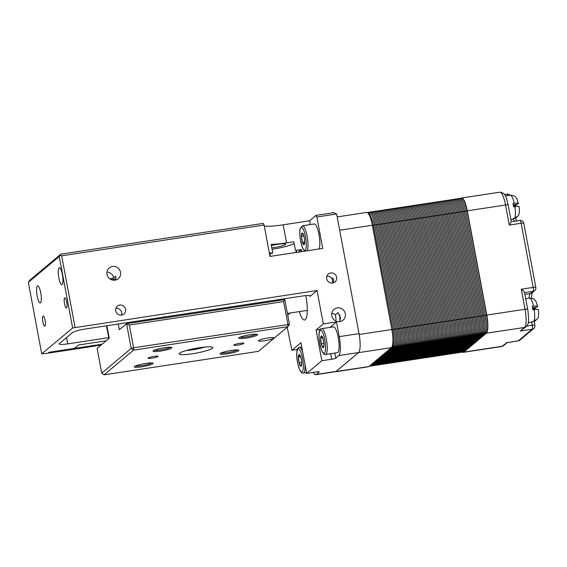 <?xml version="1.0" encoding="UTF-8"?>
<svg xmlns="http://www.w3.org/2000/svg" width="567" height="567" viewBox="0 0 567 567"><rect width="100%" height="100%" fill="white"/><g stroke="black" fill="none" stroke-linecap="round" stroke-linejoin="round"><path stroke-width="0.85" d="M301.02 357.997L299.376 354.559L298.426 356.976L299.121 362.83L300.765 366.268A5.946 1.41 -98.6 0 0 301.722 363.851A5.946 1.41 -98.6 0 0 301.708 362.611A5.946 1.41 -98.6 0 0 301.02 357.997A5.946 1.41 -98.6 0 0 300.978 357.827A5.946 1.41 -98.6 0 0 299.376 354.559A5.946 1.41 -98.6 0 0 298.426 356.976A5.946 1.41 -98.6 0 0 299.121 362.83A5.946 1.41 -98.6 0 0 300.765 366.268L301.722 363.851M300.567 356.65L298.426 356.976M301.694 362.441L299.121 362.83M319.044 248.97A13.041 3.09 -98.6 0 0 319.157 235.567A13.041 3.09 -98.6 0 0 314.274 223.958L302.402 225.765A13.041 3.09 81.4 0 1 307.286 237.367A13.041 3.09 81.4 0 1 307.172 250.777M304.309 237.885L303.706 235.425L302.062 233.009L301.403 236.439L302.381 242.293A5.946 1.41 -98.6 0 0 304.025 244.71A5.946 1.41 -98.6 0 0 304.692 241.273A5.946 1.41 -98.6 0 0 304.685 241.06A5.946 1.41 -98.6 0 0 303.955 236.276A5.946 1.41 -98.6 0 0 303.706 235.425A5.946 1.41 -98.6 0 0 302.062 233.009A5.946 1.41 -98.6 0 0 301.403 236.439A5.946 1.41 -98.6 0 0 302.381 242.293L304.025 244.71L304.649 240.536M303.891 236.063L301.403 236.439M304.677 241.946L302.381 242.293M325.586 354.474L337.457 352.674A13.041 3.09 -98.6 0 0 339.052 343.985A13.041 3.09 -98.6 0 0 336.096 329.909A13.041 3.09 -98.6 0 0 333.538 326.875L321.666 328.683A13.041 3.09 81.4 0 1 324.225 331.716A13.041 3.09 81.4 0 1 327.18 345.792A13.041 3.09 81.4 0 1 325.586 354.474C324.459 354.935 323.204 353.758 321.829 350.952C317.889 339.619 318.236 328.109 321.666 328.683M323.36 339.782L321.73 335.99L320.674 337.989L321.255 343.779L322.885 347.571A5.946 1.41 -98.6 0 0 323.941 345.572A5.946 1.41 -98.6 0 0 323.941 343.978A5.946 1.41 -98.6 0 0 323.36 339.782A5.946 1.41 -98.6 0 0 323.218 339.194A5.946 1.41 -98.6 0 0 321.73 335.99A5.946 1.41 -98.6 0 0 320.674 337.989A5.946 1.41 -98.6 0 0 321.255 343.779A5.946 1.41 -98.6 0 0 322.885 347.571L323.941 345.572L323.863 342.865M322.658 337.691L320.674 337.989M323.899 343.375L321.255 343.779M516.743 217.508L512.575 219.153A12.013 2.842 81.4 0 0 512.958 218.968A12.013 2.842 81.4 0 0 513.298 218.55L514.616 218.352A12.013 2.842 -98.6 0 0 514.9 206.65L513.582 206.849A12.013 2.842 81.4 0 0 512.958 203.51L514.276 203.312A12.013 2.842 -98.6 0 0 510.279 195.197L505.395 195.941M536.006 320.426L531.832 322.077A12.013 2.842 81.4 0 0 532.222 321.893A12.013 2.842 81.4 0 0 532.555 321.468L533.873 321.269A12.013 2.842 -98.6 0 0 534.164 309.575L532.845 309.773A12.013 2.842 81.4 0 0 532.222 306.428L533.54 306.23A12.013 2.842 -98.6 0 0 529.543 298.122L525.729 298.696M339.902 321.305A54.921 13.006 -98.6 0 0 339.647 314.515M461.021 198.287L461.091 198.23A15.791 3.742 81.4 0 1 461.595 197.996A15.791 3.742 81.4 0 1 467.286 210.825L486.798 315.082A15.791 3.742 81.4 0 1 486.358 333.233L463.834 352.114A15.791 3.742 81.4 0 1 463.331 352.348A15.791 3.742 81.4 0 1 462.7 352.235M513.255 204.935L517.409 204.297L518.373 203.496L516.906 198.889C515.878 197.791 516.034 195.48 510.286 195.197L510.279 195.197M513.539 206.594L515.729 205.715L516.601 204.425M519.131 206.622C519.641 211.059 519.386 214.064 518.38 215.637L514.616 218.352M514.9 206.65C518.061 206.218 519.429 206.282 518.996 206.835M518.373 203.496C518.798 202.936 517.43 202.88 514.276 203.312M532.803 309.511L534.986 308.632L535.858 307.342M538.395 309.539C538.898 313.983 538.65 316.988 537.644 318.555L533.873 321.269M534.164 309.575C537.325 309.143 538.693 309.206 538.26 309.759M358.826 352.298A15.791 3.742 81.4 0 1 358.493 352.674L335.969 371.555A15.791 3.742 81.4 0 1 335.466 371.789A15.791 3.742 81.4 0 1 335.054 371.761M337.195 216.906L366.636 212.434A15.791 3.742 81.4 0 1 372.328 225.262L391.84 329.519A15.791 3.742 81.4 0 1 391.4 347.67L368.876 366.551A15.791 3.742 81.4 0 1 368.373 366.785L335.466 371.789M335.189 371.739A15.72 3.721 -98.6 0 0 335.593 371.676M463.834 352.114L502.078 346.295L507.111 342.56M506.409 342.666L518.281 340.859L532.144 329.243L520.272 331.05L526.183 326.705C527.749 324.211 529.784 324.572 527.7 309.242A3.43 0.475 -10.6 0 0 525.049 309.263L521.293 289.213C523.617 290.963 524.681 292.118 524.496 292.657M521.293 289.213L533.164 287.412L521.158 223.249L509.286 225.056L511.236 221.817M524.922 294.379L530.471 293.536L533.072 291.36A3.43 0.815 81.4 0 0 533.164 287.412A3.43 0.475 -10.6 0 1 535.815 287.384L523.809 223.228A3.43 0.475 -10.6 0 0 521.158 223.249A3.43 0.815 -98.6 0 0 519.918 220.464L511.314 221.775L508.188 204.978A3.43 0.475 169.4 0 0 505.537 205.006L467.286 210.825M486.606 315.195L467.116 210.952L461.843 211.767M486.195 332.368A14.898 3.53 -98.6 0 0 486.614 315.238L477.379 316.641L457.888 212.356L455.251 212.774M531.839 322.077A12.013 2.842 81.4 0 1 531.832 322.077L528.246 322.623M532.512 307.853L536.673 307.222L537.636 306.414L536.169 301.814C535.142 300.716 535.298 298.405 529.55 298.114L529.543 298.122M512.575 219.153L510.888 219.408M537.636 306.414C538.055 305.861 536.694 305.797 533.54 306.23M532.604 308.335L535.95 307.824M513.341 205.417L516.693 204.907M485.288 315.394L465.783 211.179M483.97 315.592L464.465 211.378M482.645 315.798L463.161 211.555C460.851 201.398 458.526 197.302 456.194 199.279M481.326 315.996L461.843 211.753L457.888 212.37M480.008 316.195L460.524 211.959C458.207 201.795 455.889 197.706 453.557 199.676M478.69 316.393L459.206 212.157C456.889 201.994 454.571 197.904 452.239 199.882M475.642 333.97A14.898 3.53 -98.6 0 0 476.06 316.84L456.563 212.554C454.252 202.398 451.934 198.308 449.603 200.279M474.735 316.996L455.244 212.76L449.971 213.575M473.417 317.201L453.912 212.986M472.098 317.4L452.608 213.157C450.297 203 447.973 198.911 445.648 200.881M470.78 317.598L451.289 213.362C448.979 203.199 446.654 199.109 444.33 201.079M469.051 334.969A14.898 3.53 -98.6 0 0 469.469 317.846L449.971 213.561L438.107 215.375M468.144 318.002L448.653 213.759C446.342 203.603 444.018 199.506 441.693 201.483M466.818 318.2L447.32 213.986C445.024 203.801 442.699 199.712 440.368 201.682M465.5 318.399L446.002 214.191M463.771 335.777A14.898 3.53 -98.6 0 0 464.189 318.647L444.698 214.361C442.38 204.205 440.063 200.108 437.731 202.086M462.863 318.803L443.38 214.56C441.062 204.403 438.745 200.314 436.413 202.284M461.545 319.001L442.04 214.787M460.227 319.2L440.736 214.964C438.426 204.807 436.108 200.711 433.776 202.688M458.909 319.405L439.418 215.162C437.107 205.006 434.79 200.909 432.458 202.887M457.179 336.777A14.898 3.53 -98.6 0 0 457.597 319.646L438.1 215.368L436.788 215.58M456.272 319.802L436.781 215.566L426.235 217.182M454.954 320.008L435.449 215.793C433.153 205.608 430.828 201.512 428.503 203.489M453.635 320.206L434.131 215.992M452.317 320.405L432.827 216.169C430.516 206.005 428.191 201.916 425.86 203.893M450.992 320.61L431.508 216.367C429.198 206.211 426.873 202.114 424.541 204.092M449.674 320.809L430.176 216.594M448.355 321.007L428.872 216.771C426.554 206.608 424.236 202.518 421.905 204.489M447.037 321.205L427.553 216.97C425.236 206.806 422.918 202.717 420.586 204.694M445.308 338.584A14.898 3.53 -98.6 0 0 445.726 321.454L426.235 217.168L424.917 217.381M444.4 321.609L424.91 217.374L414.364 218.99M443.082 321.808L423.577 217.593C421.281 207.409 418.963 203.319 416.632 205.297M441.764 322.013L422.259 217.799M440.446 322.212L420.955 217.969C418.644 207.813 416.32 203.723 413.995 205.693M439.127 322.41L419.637 218.175C417.326 208.011 415.001 203.922 412.677 205.899M437.809 322.609L418.304 218.401M436.491 322.814L417 218.571C414.69 208.415 412.365 204.318 410.033 206.296M435.165 323.013L415.668 218.798C413.371 208.613 411.047 204.524 408.715 206.494M433.436 340.384A14.898 3.53 -98.6 0 0 433.861 323.261L414.364 218.975L407.772 219.989M432.529 323.417L413.045 219.174C410.728 209.017 408.41 204.921 406.078 206.898M431.211 323.615L411.706 219.401M429.892 323.814L410.388 219.599M428.574 324.019L409.083 219.776C406.773 209.62 404.455 205.523 402.123 207.501M426.845 341.391A14.898 3.53 -98.6 0 0 427.263 324.26L407.765 219.975L406.454 220.194M425.937 324.416L406.447 220.18L395.901 221.796M424.619 324.615L405.129 220.379C402.818 210.215 400.493 206.126 398.169 208.103M423.301 324.82L403.796 220.606M421.572 342.192A14.898 3.53 -98.6 0 0 421.99 325.061L402.492 220.783C400.182 210.619 397.857 206.53 395.532 208.5M420.664 325.217L401.174 220.981C398.863 210.818 396.539 206.728 394.207 208.706M419.339 325.423L399.841 221.208M418.021 325.621L398.537 221.378C396.22 211.222 393.902 207.132 391.57 209.103M416.702 325.819L397.205 221.605C394.901 211.42 392.584 207.331 390.252 209.308M414.973 343.191A14.898 3.53 -98.6 0 0 415.391 326.068L395.901 221.782L384.029 223.596M414.066 326.223L394.582 221.98C392.265 211.824 389.947 207.728 387.615 209.705M412.748 326.422L393.243 222.207C390.947 212.023 388.629 207.933 386.297 209.903M411.429 326.62L391.925 222.413M409.7 343.999A14.898 3.53 -98.6 0 0 410.118 326.868L390.62 222.583C388.31 212.427 385.985 208.33 383.661 210.307M408.793 327.024L389.302 222.781C386.992 212.625 384.667 208.536 382.342 210.506M407.475 327.223L387.97 223.008M406.156 327.428L386.666 223.185C384.355 213.029 382.03 208.932 379.706 210.91M404.831 327.627L385.333 223.412C383.037 213.227 380.712 209.131 378.38 211.108M403.102 344.998A14.898 3.53 -98.6 0 0 403.527 327.868L384.029 223.589L376.119 224.801M402.194 328.024L382.711 223.788C380.393 213.624 378.076 209.535 375.744 211.512M400.876 328.229L381.371 224.015C379.075 213.83 376.757 209.733 374.426 211.711M399.558 328.428L380.053 224.213M398.24 328.626L378.749 224.39C376.438 214.227 374.121 210.137 371.789 212.115M396.921 328.832L377.431 224.589C375.12 214.432 372.803 210.336 370.471 212.313M395.603 329.03L376.112 224.787L372.342 225.333M394.285 329.229L374.794 224.993C372.484 214.829 370.159 210.74 367.834 212.71M392.966 329.427L372.725 221.732L369.755 214.092L368.16 212.632L367.267 212.547M484.877 332.567A14.898 3.53 -98.6 0 0 485.295 315.436M483.559 332.765A14.898 3.53 -98.6 0 0 483.977 315.642M482.233 332.971A14.898 3.53 -98.6 0 0 482.659 315.84M480.915 333.169A14.898 3.53 -98.6 0 0 481.34 316.039M479.597 333.368A14.898 3.53 -98.6 0 0 480.015 316.237M478.279 333.566A14.898 3.53 -98.6 0 0 478.697 316.443M476.96 333.772A14.898 3.53 -98.6 0 0 477.379 316.641M474.324 334.169A14.898 3.53 -98.6 0 0 474.742 317.045L469.469 317.846M473.006 334.374A14.898 3.53 -98.6 0 0 473.424 317.244M471.687 334.573A14.898 3.53 -98.6 0 0 472.105 317.442M470.369 334.771A14.898 3.53 -98.6 0 0 470.787 317.64L451.289 213.362M467.732 335.175A14.898 3.53 -98.6 0 0 468.151 318.044L464.189 318.647M466.407 335.373A14.898 3.53 -98.6 0 0 466.832 318.243M465.089 335.572A14.898 3.53 -98.6 0 0 465.514 318.448M462.452 335.976A14.898 3.53 -98.6 0 0 462.87 318.845L457.597 319.646M461.134 336.174A14.898 3.53 -98.6 0 0 461.552 319.051M459.816 336.373A14.898 3.53 -98.6 0 0 460.234 319.249M458.497 336.578A14.898 3.53 -98.6 0 0 458.916 319.448L439.418 215.162M455.861 336.975A14.898 3.53 -98.6 0 0 456.279 319.852L445.726 321.454M454.543 337.181A14.898 3.53 -98.6 0 0 454.961 320.05M453.224 337.379A14.898 3.53 -98.6 0 0 453.643 320.249M451.906 337.578A14.898 3.53 -98.6 0 0 452.324 320.454M450.581 337.783A14.898 3.53 -98.6 0 0 451.006 320.653L431.508 216.367M449.262 337.982A14.898 3.53 -98.6 0 0 449.688 320.851M447.944 338.18A14.898 3.53 -98.6 0 0 448.362 321.05M446.626 338.379A14.898 3.53 -98.6 0 0 447.044 321.255M443.989 338.782A14.898 3.53 -98.6 0 0 444.408 321.652L433.861 323.261M442.671 338.981A14.898 3.53 -98.6 0 0 443.089 321.858M441.353 339.186A14.898 3.53 -98.6 0 0 441.771 322.056M440.035 339.385A14.898 3.53 -98.6 0 0 440.453 322.254M438.716 339.583A14.898 3.53 -98.6 0 0 439.134 322.46L419.637 218.175M437.398 339.782A14.898 3.53 -98.6 0 0 437.816 322.658M436.08 339.987A14.898 3.53 -98.6 0 0 436.498 322.857M434.754 340.186A14.898 3.53 -98.6 0 0 435.18 323.055M432.118 340.59A14.898 3.53 -98.6 0 0 432.536 323.459L427.263 324.26M430.8 340.788A14.898 3.53 -98.6 0 0 431.218 323.658M429.481 340.987A14.898 3.53 -98.6 0 0 429.899 323.863M428.163 341.192A14.898 3.53 -98.6 0 0 428.581 324.062M425.526 341.589A14.898 3.53 -98.6 0 0 425.945 324.459L421.99 325.061M424.208 341.788A14.898 3.53 -98.6 0 0 424.626 324.664M422.89 341.993A14.898 3.53 -98.6 0 0 423.308 324.863M420.253 342.39A14.898 3.53 -98.6 0 0 420.671 325.267L415.391 326.068M418.928 342.596A14.898 3.53 -98.6 0 0 419.353 325.465M417.61 342.794A14.898 3.53 -98.6 0 0 418.035 325.664M416.291 342.992A14.898 3.53 -98.6 0 0 416.71 325.862M413.655 343.396A14.898 3.53 -98.6 0 0 414.073 326.266L410.118 326.868M412.337 343.595A14.898 3.53 -98.6 0 0 412.755 326.464M411.018 343.793A14.898 3.53 -98.6 0 0 411.436 326.67M408.382 344.197A14.898 3.53 -98.6 0 0 408.8 327.067L403.527 327.868M407.063 344.396A14.898 3.53 -98.6 0 0 407.482 327.272M405.745 344.601A14.898 3.53 -98.6 0 0 406.163 327.471M404.427 344.8A14.898 3.53 -98.6 0 0 404.845 327.669M401.783 345.197A14.898 3.53 -98.6 0 0 402.209 328.073L391.655 329.675M400.465 345.402A14.898 3.53 -98.6 0 0 400.883 328.272M399.147 345.601A14.898 3.53 -98.6 0 0 399.565 328.47M397.828 345.799A14.898 3.53 -98.6 0 0 398.247 328.676M396.51 346.005A14.898 3.53 -98.6 0 0 396.928 328.874L377.431 224.589M395.192 346.203A14.898 3.53 -98.6 0 0 395.61 329.073M393.874 346.402A14.898 3.53 -98.6 0 0 394.292 329.271M392.555 346.6A14.898 3.53 -98.6 0 0 392.974 329.477M278.248 300.645A9.611 2.275 -98.6 0 0 278.028 299.716M280.311 299.369A11.503 2.722 81.4 0 1 280.516 300.297M277.568 300.744A6.868 1.623 -98.6 0 0 277.32 299.823M102.11 344.197L49.053 352.263L47.897 353.227L41.731 353.872L72.633 327.974L59.251 256.468L28.35 282.359L41.731 353.872M101.011 345.112L47.954 353.184L49.053 352.263L74.44 348.4L78.48 345.012L106.149 340.81M66.693 302.027A5.153 1.219 -98.6 0 0 64.836 297.845A5.153 1.219 -98.6 0 0 64.525 303.841A5.153 1.219 -98.6 0 0 66.382 308.03A5.153 1.219 -98.6 0 0 66.693 302.027M45.034 320.178A5.153 1.219 -98.6 0 0 43.177 315.996A5.153 1.219 -98.6 0 0 42.865 321.992A5.153 1.219 -98.6 0 0 44.722 326.181A5.153 1.219 -98.6 0 0 45.034 320.178M40.753 292.841A8.583 2.034 -98.6 0 0 37.656 285.867A8.583 2.034 -98.6 0 0 37.139 295.868A8.583 2.034 -98.6 0 0 40.236 302.842A8.583 2.034 -98.6 0 0 40.753 292.841M62.413 274.69A8.583 2.034 -98.6 0 0 59.315 267.723A8.583 2.034 -98.6 0 0 58.798 277.717A8.583 2.034 -98.6 0 0 61.895 284.691A8.583 2.034 -98.6 0 0 62.413 274.69M332.049 278.751L332.914 278.021L333.637 279.722L333.687 281.544L332.723 282.352L332.049 278.751A5.153 4.954 50 0 0 326.883 276.228M336.614 277.235A5.153 4.954 50 0 0 328.357 274.038A5.153 4.954 50 0 0 330.022 282.706A5.153 4.954 50 0 0 336.614 277.235M125.59 309.313A5.153 4.954 50 0 0 117.341 306.123A5.153 4.954 50 0 0 118.999 314.791A5.153 4.954 50 0 0 125.59 309.313M121.536 315.089A5.153 4.954 50 0 0 115.859 308.313M109.878 278.865L113.74 277.972A7.038 6.769 50 0 0 106.957 272.075M120.53 272.28A7.038 6.769 50 0 0 109.247 267.915A7.038 6.769 50 0 0 111.515 279.765A7.038 6.769 50 0 0 120.53 272.28M113.74 277.972L115.76 276.278A7.038 6.769 50 0 1 115.399 280.098M336.096 319.965L335.437 314.72A7.038 6.769 50 0 0 331.73 313.508M335.437 314.72L338.045 312.537L340.505 317.74L339.782 321.595M345.303 313.714A7.038 6.769 50 0 0 334.027 309.348A7.038 6.769 50 0 0 336.295 321.198A7.038 6.769 50 0 0 345.303 313.714M271.82 247.85A9.27 1.283 169.4 0 0 285.378 244.526A9.27 1.283 169.4 0 0 285.591 244.171A9.27 1.283 169.4 0 0 280.672 243.945A9.27 1.283 169.4 0 0 271.416 245.717M305.819 295.627A20.596 4.876 81.4 0 1 305.889 296.009A20.596 4.876 81.4 0 1 304.656 320.001A20.596 4.876 81.4 0 1 299.284 311.616M272.082 249.267A18.881 2.615 169.4 0 0 294.16 243.441M270.416 256.369L269.757 252.861A27.464 3.806 169.4 0 0 272.777 252.988L271.154 244.306A27.464 3.806 169.4 0 0 286.555 242.86L293.841 241.748L295.471 250.437L301.353 249.544A10.986 1.524 169.4 0 1 301.226 249.664L301.594 251.628M294.819 252.655A18.881 2.615 169.4 0 0 296.661 251.089A18.881 2.615 169.4 0 0 295.471 250.437M287.178 327.237L291.899 350.257L300.928 342.688L306.683 373.426L321.843 360.725L331.738 359.223L330.703 353.702M334.813 353.071L335.756 358.117L338.79 355.573A16.478 3.905 -98.6 0 0 339.25 336.628L359.031 333.623L336.649 213.993L316.861 216.998L316.053 215.361L333.857 212.653L336.649 213.993M335.756 358.117A3.43 0.475 -10.6 0 1 331.738 359.223M313.26 372.427A16.478 3.905 -98.6 0 0 315.734 374.702A16.478 3.905 -98.6 0 0 316.266 374.447L319.15 372.03A3.43 0.475 -10.6 0 0 319.228 371.895A3.43 0.475 -10.6 0 0 316.577 371.924L306.683 373.426M316.266 374.447L336.047 371.442L358.571 352.568A16.478 3.905 81.4 0 0 359.031 333.623M336.047 371.442A16.478 3.905 81.4 0 1 335.522 371.69L315.734 374.702M309.844 295.726L309.979 296.442L317.059 290.517L323.31 323.934L316.088 329.98L321.843 360.725M298.285 252.131L301.226 249.664M287.717 315.103L290.24 312.991M309.979 296.442A10.986 1.524 169.4 0 0 310.227 296.031A10.986 1.524 169.4 0 0 301.743 296.116L85.447 329.002A10.986 1.524 169.4 0 0 72.583 332.538L59.443 343.552A10.986 1.524 169.4 0 0 59.202 343.963A10.986 1.524 169.4 0 0 67.686 343.878L108.715 337.641M301.736 251.606L301.353 249.544M317.059 290.517L72.633 327.974M28.35 282.359L29.952 280.055L60.853 254.158L263.301 223.377L264.109 225.021L269.984 256.433L322.743 248.41L316.861 216.998M264.109 225.021L61.661 255.802L75.042 327.315M329.923 327.428A3.43 0.475 169.4 0 0 330.001 327.372L336.5 321.928L323.31 323.934M336.5 321.928L339.25 336.628M310.262 224.567L309.554 220.804L283.181 224.815A27.464 3.806 -10.6 0 1 264.307 226.077M309.554 220.804L316.053 215.361M272.777 252.988A18.881 2.615 169.4 0 0 269.913 253.676M297.37 349.421L291.899 350.257M332.553 283.004A5.153 4.954 50 0 0 332.723 282.352M115.746 278.95L111.217 279.637M316.088 329.98L320.454 329.321M61.661 255.802L60.265 255.129L59.251 256.468M60.853 254.158L60.265 255.129M243.775 343.482A5.153 0.716 169.4 0 0 243.895 343.283A5.153 0.716 169.4 0 0 239.309 343.418A5.153 0.716 169.4 0 0 233.887 344.984A5.153 0.716 169.4 0 0 233.767 345.175A5.153 0.716 169.4 0 0 238.353 345.041A5.153 0.716 169.4 0 0 243.775 343.482M158.051 356.515A5.153 0.716 169.4 0 0 158.165 356.317A5.153 0.716 169.4 0 0 153.586 356.459A5.153 0.716 169.4 0 0 148.157 358.018A5.153 0.716 169.4 0 0 148.044 358.209A5.153 0.716 169.4 0 0 152.622 358.075A5.153 0.716 169.4 0 0 158.051 356.515M273.804 338.223A7.895 1.091 169.4 0 0 273.875 337.783A7.895 1.091 169.4 0 0 266.412 338.23A7.895 1.091 169.4 0 0 258.637 340.526A7.895 1.091 169.4 0 0 258.509 340.661A7.895 1.091 169.4 0 0 264.945 340.703A7.895 1.091 169.4 0 0 273.804 338.223M152.948 363.731A9.611 1.332 169.4 0 0 153.04 363.199A9.611 1.332 169.4 0 0 143.954 363.731A9.611 1.332 169.4 0 0 134.485 366.537A9.611 1.332 169.4 0 0 134.329 366.7A9.611 1.332 169.4 0 0 142.168 366.75A9.611 1.332 169.4 0 0 152.948 363.731M238.679 350.69A9.611 1.332 169.4 0 0 238.764 350.165A9.611 1.332 169.4 0 0 229.678 350.697A9.611 1.332 169.4 0 0 220.216 353.503A9.611 1.332 169.4 0 0 220.053 353.666A9.611 1.332 169.4 0 0 227.891 353.716A9.611 1.332 169.4 0 0 238.679 350.69M257.446 334.962A9.611 1.332 169.4 0 0 257.538 334.431A9.611 1.332 169.4 0 0 248.445 334.969A9.611 1.332 169.4 0 0 238.983 337.769A9.611 1.332 169.4 0 0 238.827 337.932A9.611 1.332 169.4 0 0 246.666 337.989A9.611 1.332 169.4 0 0 257.446 334.962M250.338 303.926L250.515 304.862M236.857 306.938L236.68 306.003M171.723 347.996A9.611 1.332 169.4 0 0 171.808 347.465A9.611 1.332 169.4 0 0 162.722 348.003A9.611 1.332 169.4 0 0 153.26 350.803A9.611 1.332 169.4 0 0 153.097 350.966A9.611 1.332 169.4 0 0 160.936 351.023A9.611 1.332 169.4 0 0 171.723 347.996M164.614 316.96L164.784 317.896M151.127 319.972L150.95 319.037M212.455 348.244A17.166 2.381 169.4 0 0 212.611 347.295A17.166 2.381 169.4 0 0 196.38 348.251A17.166 2.381 169.4 0 0 179.484 353.255A17.166 2.381 169.4 0 0 179.2 353.546A17.166 2.381 169.4 0 0 193.198 353.645A17.166 2.381 169.4 0 0 212.455 348.244M106.894 325.734L109.233 338.223L97.106 348.386L101.734 373.114L131.19 348.436L126.561 323.707L119.339 329.753L118.262 324.012M129.347 325.047L126.561 323.707L284.825 299.645L289.453 324.367L287.852 326.677L133.543 350.137L104.087 374.822L258.396 351.363L287.852 326.677L287.908 324.31L283.656 301.587L129.347 325.047L133.599 347.769L289.453 324.367M186.465 350.491A13.728 1.899 169.4 0 0 204.737 347.075M154.267 350.243A8.583 1.191 169.4 0 0 162.523 349.57A8.583 1.191 169.4 0 0 170.461 347.21M239.99 337.209A8.583 1.191 169.4 0 0 248.247 336.536A8.583 1.191 169.4 0 0 256.185 334.176M221.222 352.936A8.583 1.191 169.4 0 0 229.479 352.263A8.583 1.191 169.4 0 0 237.417 349.91M135.499 365.97A8.583 1.191 169.4 0 0 143.749 365.297A8.583 1.191 169.4 0 0 151.687 362.944M101.734 373.114L104.087 374.822M133.543 350.137L133.599 347.769L131.19 348.436L133.543 350.137M283.656 301.587L284.825 299.645M301.729 346.969L299.433 347.316A13.041 3.09 81.4 0 1 301.715 349.74A13.041 3.09 81.4 0 1 302.735 352.341M304.918 364A13.041 3.09 81.4 0 1 303.352 373.107C302.176 373.405 301.013 372.427 299.865 370.18C297.427 363.539 296.413 357.685 296.817 352.624C296.888 349.499 297.76 347.727 299.433 347.316M299.78 369.79A11.673 2.764 -98.6 0 0 303.31 367.154A11.673 2.764 -98.6 0 0 300.361 351.044A11.673 2.764 -98.6 0 0 296.839 353.673A11.673 2.764 -98.6 0 0 299.78 369.79M300.432 240.011A11.673 2.764 -98.6 0 0 304.975 250.345A11.673 2.764 -98.6 0 0 305.663 237.708A11.673 2.764 -98.6 0 0 301.12 227.367A11.673 2.764 -98.6 0 0 300.432 240.011M321.772 350.604A11.673 2.764 -98.6 0 0 325.508 349.222A11.673 2.764 -98.6 0 0 322.843 332.949A11.673 2.764 -98.6 0 0 319.108 334.339A11.673 2.764 -98.6 0 0 321.772 350.604M501.575 346.536A15.791 3.742 -98.6 0 0 502.078 346.295A3.43 3.303 50 0 0 503.659 345.587L501.575 346.536L463.331 352.348M486.798 315.082L525.049 309.263A15.791 3.742 -98.6 0 1 524.603 327.421L486.358 333.233M509.286 225.056L505.537 205.006A15.791 3.742 -98.6 0 0 499.839 192.178L461.595 197.996M520.272 331.05L524.603 327.421A3.43 3.303 50 0 0 526.183 326.705M335.933 371.527L368.876 366.551M359.187 334.48L391.84 329.519M391.4 347.67L358.464 352.653M372.328 225.262L339.683 230.223M528.976 298.207A17.166 4.068 81.4 0 1 530.471 293.536A3.43 3.303 50 0 0 532.052 292.827L534.646 290.644A3.43 3.303 -130 0 1 533.072 291.36L524.595 292.643M526.757 326.131L532.236 325.295L531.64 322.106M514.496 221.286A17.166 4.068 81.4 0 1 513.326 219.039M518.054 340.895A3.43 0.815 81.4 0 0 518.174 340.916A3.43 0.815 81.4 0 0 518.281 340.859A3.43 3.303 50 0 0 519.861 340.15L533.724 328.534A3.43 3.303 50 0 1 532.144 329.243A3.43 0.815 -98.6 0 0 532.236 325.295A3.43 0.475 -10.6 0 1 534.894 325.274L534.206 321.602M507.876 195.565A3.43 0.815 -98.6 0 0 506.983 194.19L504.566 194.559M452.721 353.602L454.217 353.269L476.741 334.395C478.697 332.198 478.917 326.266 477.393 316.613L476.06 316.84M451.403 353.801L452.898 353.475L475.422 334.594C477.379 332.397 477.598 326.472 476.074 316.818L474.742 317.045M444.812 354.807L446.307 354.474L468.831 335.6C470.787 333.396 471 327.471 469.483 317.818L468.151 318.044M439.538 355.608L441.027 355.275L463.551 336.401C465.507 334.197 465.727 328.272 464.21 318.619L462.87 318.845L443.38 214.56M432.94 356.615L434.435 356.282L456.959 337.4C458.916 335.203 459.135 329.278 457.612 319.625L456.279 319.852M421.068 358.415L422.564 358.082L445.088 339.208C447.044 337.011 447.264 331.078 445.74 321.425L444.408 321.652M409.204 360.222L410.692 359.889L433.223 341.015C435.173 338.811 435.392 332.886 433.875 323.233L432.536 323.459M402.605 361.222L404.101 360.895L426.625 342.014C428.581 339.817 428.801 333.885 427.277 324.232L425.945 324.459M397.332 362.022L398.828 361.696L421.352 342.815C423.308 340.618 423.521 334.693 422.004 325.04L420.671 325.267M390.734 363.029L392.229 362.696L414.753 343.822C416.71 341.618 416.929 335.692 415.413 326.039L414.073 326.266M385.461 363.83L386.956 363.497L409.48 344.623C411.436 342.425 411.656 336.493 410.132 326.84L408.8 327.067L389.302 222.781M378.869 364.836L380.365 364.503L402.889 345.622C404.838 343.425 405.058 337.5 403.541 327.846L402.209 328.073M460.638 352.398L462.133 352.072L484.657 333.19A0.687 0.659 -130 0 1 483.672 333.042M459.32 352.603L460.815 352.27L483.339 333.396A0.687 0.659 -130 0 1 482.354 333.24M458.001 352.802L459.497 352.468L482.021 333.594A0.687 0.659 -130 0 1 481.036 333.446M456.683 353L458.171 352.667L480.703 333.793A0.687 0.659 -130 0 1 479.717 333.644M455.365 353.206L456.853 352.872L479.377 333.991A0.687 0.659 -130 0 1 478.399 333.843M454.039 353.404L455.535 353.071L478.059 334.197A0.687 0.659 -130 0 1 477.081 334.048M476.741 334.395A0.687 0.659 -130 0 1 475.756 334.247M475.422 334.594A0.687 0.659 -130 0 1 474.437 334.445M450.085 354.006L451.58 353.673L474.104 334.799A0.687 0.659 -130 0 1 473.119 334.643M448.766 354.205L450.262 353.872L472.786 334.998A0.687 0.659 -130 0 1 471.801 334.849M447.448 354.403L448.944 354.077L471.468 335.196A0.687 0.659 -130 0 1 470.482 335.047M446.13 354.609L447.625 354.276L470.149 335.402A0.687 0.659 -130 0 1 469.164 335.246M468.831 335.6A0.687 0.659 -130 0 1 467.846 335.451M443.493 355.006L444.989 354.673L467.513 335.799A0.687 0.659 -130 0 1 466.528 335.65M442.175 355.204L443.67 354.878L466.194 335.997A0.687 0.659 -130 0 1 465.209 335.848M440.857 355.41L442.345 355.077L464.876 336.203A0.687 0.659 -130 0 1 463.891 336.054M463.551 336.401A0.687 0.659 -130 0 1 462.573 336.252M438.213 355.807L439.708 355.481L462.233 336.6A0.687 0.659 -130 0 1 461.254 336.451M436.895 356.012L438.39 355.679L460.914 336.805A0.687 0.659 -130 0 1 459.929 336.649M435.576 356.211L437.072 355.878L459.596 337.004A0.687 0.659 -130 0 1 458.611 336.855M434.258 356.409L435.754 356.076L458.278 337.202A0.687 0.659 -130 0 1 457.293 337.053M456.959 337.4A0.687 0.659 -130 0 1 455.974 337.252M431.622 356.813L433.117 356.48L455.641 337.606A0.687 0.659 -130 0 1 454.656 337.457M430.303 357.012L431.799 356.678L454.323 337.804A0.687 0.659 -130 0 1 453.338 337.656M428.985 357.21L430.481 356.884L453.005 338.003A0.687 0.659 -130 0 1 452.019 337.854M427.667 357.416L429.162 357.082L451.686 338.208A0.687 0.659 -130 0 1 450.701 338.052M426.349 357.614L427.844 357.281L450.368 338.407A0.687 0.659 -130 0 1 449.383 338.258M425.03 357.812L426.519 357.486L449.05 338.605A0.687 0.659 -130 0 1 448.065 338.456M423.712 358.018L425.2 357.685L447.724 338.811A0.687 0.659 -130 0 1 446.746 338.655M422.387 358.216L423.882 357.883L446.406 339.009A0.687 0.659 -130 0 1 445.428 338.86M445.088 339.208A0.687 0.659 -130 0 1 444.103 339.059M419.75 358.613L421.246 358.287L443.77 339.406A0.687 0.659 -130 0 1 442.784 339.257M418.432 358.819L419.927 358.486L442.451 339.612A0.687 0.659 -130 0 1 441.466 339.456M417.114 359.017L418.609 358.684L441.133 339.81A0.687 0.659 -130 0 1 440.148 339.661M415.795 359.216L417.291 358.89L439.815 340.009A0.687 0.659 -130 0 1 438.83 339.86M414.477 359.421L415.972 359.088L438.497 340.214A0.687 0.659 -130 0 1 437.511 340.058M413.159 359.62L414.654 359.287L437.178 340.413A0.687 0.659 -130 0 1 436.193 340.264M411.84 359.818L413.336 359.485L435.86 340.611A0.687 0.659 -130 0 1 434.875 340.462M410.522 360.017L412.018 359.691L434.542 340.81A0.687 0.659 -130 0 1 433.557 340.661M433.223 341.015A0.687 0.659 -130 0 1 432.238 340.866M407.886 360.421L409.374 360.088L431.898 341.214A0.687 0.659 -130 0 1 430.92 341.065M406.56 360.619L408.056 360.293L430.58 341.412A0.687 0.659 -130 0 1 429.602 341.263M405.242 360.825L406.737 360.492L429.262 341.618A0.687 0.659 -130 0 1 428.276 341.462M403.924 361.023L405.419 360.69L427.943 341.816A0.687 0.659 -130 0 1 426.958 341.667M426.625 342.014A0.687 0.659 -130 0 1 425.64 341.866M401.287 361.427L402.783 361.094L425.307 342.22A0.687 0.659 -130 0 1 424.322 342.064M399.969 361.626L401.464 361.292L423.988 342.418A0.687 0.659 -130 0 1 423.003 342.27M398.651 361.824L400.146 361.491L422.67 342.617A0.687 0.659 -130 0 1 421.685 342.468M421.352 342.815A0.687 0.659 -130 0 1 420.367 342.666M396.014 362.228L397.51 361.895L420.034 343.021A0.687 0.659 -130 0 1 419.048 342.865M394.696 362.426L396.191 362.093L418.715 343.219A0.687 0.659 -130 0 1 417.73 343.07M393.378 362.625L394.866 362.299L417.397 343.418A0.687 0.659 -130 0 1 416.412 343.269M392.059 362.83L393.548 362.497L416.072 343.623A0.687 0.659 -130 0 1 415.094 343.467M414.753 343.822A0.687 0.659 -130 0 1 413.775 343.673M389.416 363.227L390.911 362.894L413.435 344.02A0.687 0.659 -130 0 1 412.45 343.871M388.097 363.426L389.593 363.1L412.117 344.219A0.687 0.659 -130 0 1 411.132 344.07M386.779 363.631L388.275 363.298L410.799 344.424A0.687 0.659 -130 0 1 409.813 344.275M409.48 344.623A0.687 0.659 -130 0 1 408.495 344.474M384.142 364.028L385.638 363.702L408.162 344.821A0.687 0.659 -130 0 1 407.177 344.672M382.824 364.234L384.32 363.901L406.844 345.027A0.687 0.659 -130 0 1 405.859 344.871M381.506 364.432L383.001 364.099L405.525 345.225A0.687 0.659 -130 0 1 404.54 345.076M380.188 364.631L381.683 364.298L404.207 345.423A0.687 0.659 -130 0 1 403.222 345.275M402.889 345.622A0.687 0.659 -130 0 1 401.904 345.473M377.551 365.035L379.039 364.701L401.571 345.827A0.687 0.659 -130 0 1 400.586 345.679M376.226 365.233L377.721 364.9L400.245 346.026A0.687 0.659 -130 0 1 399.267 345.877M374.907 365.432L376.403 365.105L398.927 346.224A0.687 0.659 -130 0 1 397.949 346.076M373.589 365.637L375.085 365.304L397.609 346.43A0.687 0.659 -130 0 1 396.624 346.274M372.271 365.835L373.766 365.502L396.29 346.628A0.687 0.659 -130 0 1 395.305 346.48M370.953 366.034L372.448 365.708L394.972 346.827A0.687 0.659 -130 0 1 393.987 346.678M369.634 366.239L371.13 365.906L393.654 347.032A0.687 0.659 -130 0 1 392.669 346.876M368.94 366.495L392.336 347.231A0.687 0.659 -130 0 1 391.698 347.344M461.956 352.199L463.452 351.866L485.976 332.992A0.687 0.659 -130 0 1 484.991 332.843M462.133 352.072A0.687 0.659 -130 0 1 461.177 351.958M460.815 352.27A0.687 0.659 -130 0 1 459.858 352.164M459.497 352.468A0.687 0.659 -130 0 1 458.54 352.362M458.171 352.667A0.687 0.659 -130 0 1 457.222 352.561M456.853 352.872A0.687 0.659 -130 0 1 455.903 352.766M455.535 353.071A0.687 0.659 -130 0 1 454.585 352.965M454.217 353.269A0.687 0.659 -130 0 1 453.267 353.163M452.898 353.475A0.687 0.659 -130 0 1 451.949 353.369M451.58 353.673A0.687 0.659 -130 0 1 450.63 353.567M450.262 353.872A0.687 0.659 -130 0 1 449.312 353.765M448.944 354.077A0.687 0.659 -130 0 1 447.994 353.964M447.625 354.276A0.687 0.659 -130 0 1 446.676 354.169M446.307 354.474A0.687 0.659 -130 0 1 445.35 354.368M444.989 354.673A0.687 0.659 -130 0 1 444.032 354.566M443.67 354.878A0.687 0.659 -130 0 1 442.714 354.772M442.345 355.077A0.687 0.659 -130 0 1 441.395 354.97M441.027 355.275A0.687 0.659 -130 0 1 440.077 355.169M439.708 355.481A0.687 0.659 -130 0 1 438.759 355.367M438.39 355.679A0.687 0.659 -130 0 1 437.441 355.573M437.072 355.878A0.687 0.659 -130 0 1 436.122 355.771M435.754 356.076A0.687 0.659 -130 0 1 434.804 355.97M434.435 356.282A0.687 0.659 -130 0 1 433.486 356.175M433.117 356.48A0.687 0.659 -130 0 1 432.167 356.374M431.799 356.678A0.687 0.659 -130 0 1 430.849 356.572M430.481 356.884A0.687 0.659 -130 0 1 429.524 356.771M429.162 357.082A0.687 0.659 -130 0 1 428.205 356.976M427.844 357.281A0.687 0.659 -130 0 1 426.887 357.175M426.519 357.486A0.687 0.659 -130 0 1 425.569 357.373M425.2 357.685A0.687 0.659 -130 0 1 424.251 357.579M423.882 357.883A0.687 0.659 -130 0 1 422.932 357.777M422.564 358.082A0.687 0.659 -130 0 1 421.614 357.975M421.246 358.287A0.687 0.659 -130 0 1 420.296 358.181M419.927 358.486A0.687 0.659 -130 0 1 418.978 358.379M418.609 358.684A0.687 0.659 -130 0 1 417.659 358.578M417.291 358.89A0.687 0.659 -130 0 1 416.341 358.776M415.972 359.088A0.687 0.659 -130 0 1 415.023 358.982M414.654 359.287A0.687 0.659 -130 0 1 413.697 359.18M413.336 359.485A0.687 0.659 -130 0 1 412.379 359.379M412.018 359.691A0.687 0.659 -130 0 1 411.061 359.584M410.692 359.889A0.687 0.659 -130 0 1 409.743 359.783M409.374 360.088A0.687 0.659 -130 0 1 408.424 359.981M408.056 360.293A0.687 0.659 -130 0 1 407.106 360.18M406.737 360.492A0.687 0.659 -130 0 1 405.788 360.385M405.419 360.69A0.687 0.659 -130 0 1 404.469 360.584M404.101 360.895A0.687 0.659 -130 0 1 403.151 360.782M402.783 361.094A0.687 0.659 -130 0 1 401.833 360.988M401.464 361.292A0.687 0.659 -130 0 1 400.515 361.186M400.146 361.491A0.687 0.659 -130 0 1 399.196 361.385M398.828 361.696A0.687 0.659 -130 0 1 397.871 361.59M397.51 361.895A0.687 0.659 -130 0 1 396.553 361.789M396.191 362.093A0.687 0.659 -130 0 1 395.234 361.987M394.866 362.299A0.687 0.659 -130 0 1 393.916 362.185M393.548 362.497A0.687 0.659 -130 0 1 392.598 362.391M392.229 362.696A0.687 0.659 -130 0 1 391.28 362.589M390.911 362.894A0.687 0.659 -130 0 1 389.961 362.788M389.593 363.1A0.687 0.659 -130 0 1 388.643 362.993M388.275 363.298A0.687 0.659 -130 0 1 387.325 363.192M386.956 363.497A0.687 0.659 -130 0 1 386.007 363.39M385.638 363.702A0.687 0.659 -130 0 1 384.688 363.589M384.32 363.901A0.687 0.659 -130 0 1 383.37 363.794M383.001 364.099A0.687 0.659 -130 0 1 382.045 363.993M381.683 364.298A0.687 0.659 -130 0 1 380.726 364.191M380.365 364.503A0.687 0.659 -130 0 1 379.408 364.397M379.039 364.701A0.687 0.659 -130 0 1 378.09 364.595M377.721 364.9A0.687 0.659 -130 0 1 376.772 364.794M376.403 365.105A0.687 0.659 -130 0 1 375.453 364.999M375.085 365.304A0.687 0.659 -130 0 1 374.135 365.198M373.766 365.502A0.687 0.659 -130 0 1 372.817 365.396M372.448 365.708A0.687 0.659 -130 0 1 371.498 365.595M371.13 365.906A0.687 0.659 -130 0 1 370.18 365.8M369.812 366.105A0.687 0.659 -130 0 1 369.245 366.239M463.452 351.866A0.687 0.659 -130 0 1 462.502 351.76M338.79 355.573L358.571 352.568M66.516 337.627L67.686 343.878M286.555 242.86L283.181 224.815M266.766 302.388L266.589 301.46M134.705 321.51L134.875 322.439M303.352 373.107L306.534 372.625M304.72 251.153L302.417 247.666L300.397 240.039C299.256 232.427 299.929 228.983 300.212 228.281L302.402 225.765M515.58 218.387L516.636 220.96M531.329 298.122L532.2 292.692M507.252 342.574L503.659 345.587M519.861 340.15A3.43 3.43 0 0 1 518.174 340.916L506.77 342.645M533.724 328.534A3.43 3.43 0 0 0 534.894 325.274M524.553 292.43L527.7 309.242M510.009 195.239A3.43 3.43 0 0 0 506.983 194.19M534.646 290.644A3.43 3.43 0 0 0 535.815 287.384M523.809 223.228A3.43 3.43 0 0 0 519.918 220.464M499.839 192.178C506.607 193.063 506.225 198.5 508.188 204.978M484.657 333.19C486.614 330.993 486.826 325.068 485.309 315.415L465.798 211.151C463.487 200.994 461.162 196.905 458.838 198.875M483.339 333.396C485.295 331.192 485.508 325.267 483.991 315.613L464.479 211.356C462.169 201.193 459.844 197.103 457.519 199.081M480.703 333.793C482.652 331.596 482.871 325.664 481.355 316.01L461.843 211.753C459.525 201.597 457.208 197.5 454.876 199.478M477.393 316.613L457.888 212.356C455.57 202.199 453.253 198.103 450.921 200.08M474.104 334.799C476.06 332.595 476.28 326.67 474.756 317.017L455.244 212.76C452.934 202.596 450.616 198.507 448.284 200.484M472.786 334.998C474.742 332.794 474.962 326.868 473.438 317.215L453.926 212.958C451.616 202.802 449.298 198.705 446.966 200.683M469.483 317.818L449.971 213.561C447.661 203.397 445.336 199.308 443.011 201.285M464.876 336.203C466.825 333.998 467.045 328.073 465.528 318.42L446.016 214.163C443.699 204 441.381 199.91 439.049 201.887M460.914 336.805C462.87 334.601 463.09 328.676 461.566 319.023L442.062 214.765C439.744 204.602 437.426 200.512 435.095 202.49M457.612 319.625L438.1 215.368C435.789 205.204 433.464 201.115 431.14 203.085M455.641 337.606C457.597 335.402 457.817 329.477 456.293 319.823L436.781 215.566C434.471 205.403 432.146 201.313 429.821 203.291M453.005 338.003C454.961 335.806 455.173 329.881 453.657 320.227L434.145 215.963C431.834 205.807 429.51 201.717 427.185 203.688M449.05 338.605C450.999 336.408 451.219 330.476 449.702 320.823L430.19 216.566C427.872 206.409 425.555 202.32 423.223 204.29M445.74 321.425L426.235 217.168C423.918 207.012 421.6 202.915 419.268 204.893M443.77 339.406C445.726 337.209 445.946 331.284 444.422 321.631L424.91 217.374C422.599 207.21 420.282 203.121 417.95 205.091M441.133 339.81C443.089 337.606 443.309 331.681 441.785 322.028L422.273 217.771C419.963 207.614 417.638 203.518 415.313 205.495M437.178 340.413C439.134 338.208 439.347 332.283 437.83 322.63L418.318 218.373C416.008 208.217 413.683 204.12 411.358 206.097M433.875 323.233L414.364 218.975C412.046 208.812 409.728 204.722 407.397 206.7M430.58 341.412C432.536 339.215 432.756 333.29 431.239 323.637L411.727 219.372C409.409 209.216 407.092 205.126 404.76 207.097M429.262 341.618C431.218 339.413 431.437 333.488 429.914 323.835L410.409 219.578C408.091 209.414 405.774 205.325 403.442 207.302M427.277 324.232L407.765 219.975C405.455 209.818 403.137 205.722 400.805 207.699M425.307 342.22C427.263 340.016 427.483 334.091 425.959 324.437L406.447 220.18C404.136 210.017 401.812 205.927 399.487 207.898M422.67 342.617C424.626 340.42 424.839 334.487 423.322 324.834L403.81 220.577C401.5 210.421 399.175 206.324 396.85 208.302M418.715 343.219C420.664 341.015 420.884 335.09 419.367 325.437L399.855 221.18C397.545 211.023 395.22 206.927 392.888 208.904M415.413 326.039L395.901 221.782C393.583 211.626 391.265 207.529 388.934 209.507M410.799 344.424C412.755 342.22 412.974 336.295 411.451 326.642L391.939 222.384C389.628 212.221 387.311 208.132 384.979 210.109M406.844 345.027C408.8 342.822 409.013 336.897 407.496 327.244L387.984 222.987C385.673 212.823 383.349 208.734 381.024 210.711M403.541 327.846L384.029 223.589C381.719 213.426 379.394 209.336 377.062 211.307M398.927 346.224C400.883 344.027 401.103 338.102 399.586 328.449L380.074 224.185C377.757 214.028 375.439 209.939 373.107 211.909M394.972 346.827C396.928 344.63 397.148 338.697 395.624 329.051L376.112 224.787C373.802 214.631 371.484 210.541 369.152 212.512M485.976 332.992C487.932 330.788 488.144 324.863 486.628 315.209L467.116 210.952C464.805 200.796 462.481 196.699 460.156 198.677M482.021 333.594C483.97 331.39 484.19 325.465 482.673 315.812L463.161 211.555M479.377 333.991C481.333 331.794 481.553 325.869 480.036 316.216L460.524 211.959M478.059 334.197C480.015 331.993 480.235 326.068 478.718 316.414L459.206 212.157M476.074 316.818L456.563 212.554M471.468 335.196C473.424 332.999 473.643 327.067 472.12 317.414L452.608 213.157M467.513 335.799C469.469 333.602 469.682 327.669 468.165 318.016L448.653 213.759M466.194 335.997C468.144 333.8 468.363 327.875 466.847 318.222L447.335 213.965M464.21 318.619L444.698 214.361M459.596 337.004C461.552 334.799 461.772 328.874 460.248 319.221L440.736 214.964M454.323 337.804C456.279 335.607 456.492 329.675 454.975 320.022L435.463 215.765M451.686 338.208C453.643 336.004 453.855 330.079 452.338 320.426L432.827 216.169M447.724 338.811C449.681 336.607 449.9 330.681 448.384 321.028L428.872 216.771M446.406 339.009C448.362 336.805 448.582 330.88 447.065 321.227L427.553 216.97M442.451 339.612C444.408 337.408 444.627 331.482 443.103 321.829L423.592 217.572M439.815 340.009C441.771 337.812 441.991 331.886 440.467 322.233L420.955 217.969M435.86 340.611C437.816 338.414 438.029 332.482 436.512 322.829L417 218.571M434.542 340.81C436.491 338.612 436.71 332.687 435.194 323.034L415.682 218.777M431.898 341.214C433.854 339.016 434.074 333.084 432.557 323.431L413.045 219.174M427.943 341.816C429.899 339.612 430.119 333.687 428.595 324.033L409.083 219.776M423.988 342.418C425.945 340.214 426.164 334.289 424.64 324.636L405.129 220.379M422.004 325.04L402.492 220.783M420.034 343.021C421.99 340.817 422.202 334.891 420.686 325.238L401.174 220.981M417.397 343.418C419.346 341.221 419.566 335.288 418.049 325.642L398.537 221.378M416.072 343.623C418.028 341.419 418.248 335.494 416.731 325.841L397.219 221.584M413.435 344.02C415.391 341.823 415.611 335.891 414.087 326.238L394.582 221.98M412.117 344.219C414.073 342.021 414.293 336.096 412.769 326.443L393.257 222.186M410.132 326.84L390.62 222.583M405.525 345.225C407.482 343.021 407.694 337.096 406.178 327.442L386.666 223.185M404.207 345.423C406.163 343.226 406.376 337.294 404.859 327.641L385.347 223.384M401.571 345.827C403.52 343.623 403.739 337.698 402.223 328.045L382.711 223.788M400.245 346.026C402.201 343.829 402.421 337.897 400.904 328.243L381.393 223.986M397.609 346.43C399.565 344.226 399.785 338.301 398.261 328.647L378.749 224.39M393.654 347.032C395.61 344.828 395.83 338.903 394.306 329.25L374.794 224.993M392.336 347.231C394.292 345.027 394.504 339.101 392.988 329.448L373.476 225.191M470.149 335.402C472.105 333.198 472.318 327.272 470.801 317.619M462.233 336.6C464.189 334.402 464.408 328.477 462.892 318.824M458.278 337.202C460.234 335.005 460.454 329.073 458.93 319.419M450.368 338.407C452.317 336.203 452.537 330.277 451.02 320.624M438.497 340.214C440.453 338.01 440.665 332.085 439.149 322.432M408.162 344.821C410.118 342.624 410.338 336.699 408.814 327.046M396.29 346.628C398.247 344.424 398.466 338.499 396.943 328.846M287.405 313.423L307.286 310.397M106.504 325.798L108.885 338.52M276.923 299.886L277.1 300.815"/></g></svg>
